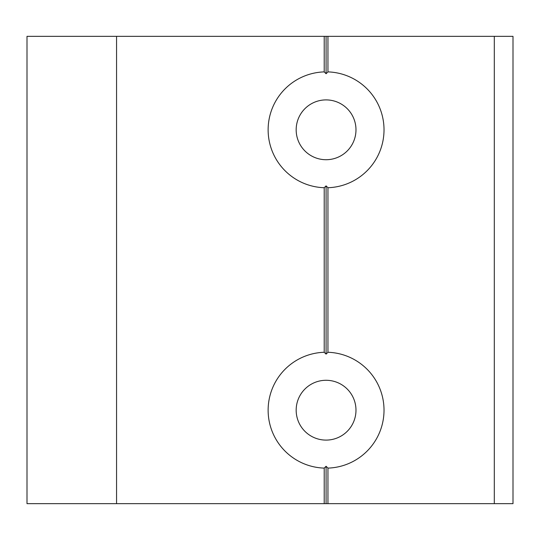 <?xml version="1.0" encoding="UTF-8"?>
<svg xmlns="http://www.w3.org/2000/svg" width="540" height="540" viewBox="0 0 540 540"><rect width="100%" height="100%" fill="white"/><g stroke="black" fill="none" stroke-linecap="round" stroke-linejoin="round"><path stroke-width="0.81" d="M326.079 99.9A29.909 29.909 0 0 1 355.982 129.809A29.909 29.909 0 0 1 326.079 159.719A29.909 29.909 0 0 1 296.17 129.809A29.909 29.909 0 0 1 326.079 99.9M324.209 71.894L326.079 73.73L327.949 71.894A57.949 57.949 0 0 1 384.021 129.809A57.949 57.949 0 0 1 327.949 187.724L326.079 185.882L324.209 187.724A57.949 57.949 0 0 1 268.13 129.809A57.949 57.949 0 0 1 324.209 71.894L324.209 36.349L27 36.349L27 503.651L116.559 503.651L116.559 36.349M326.079 380.281A29.909 29.909 0 0 0 296.17 410.191A29.909 29.909 0 0 0 326.079 440.1A29.909 29.909 0 0 0 355.982 410.191A29.909 29.909 0 0 0 326.079 380.281M494.309 503.651L494.309 36.349L513 36.349L513 503.651L327.949 503.651L327.949 468.106L326.079 466.27L324.209 468.106A57.949 57.949 0 0 1 268.13 410.191A57.949 57.949 0 0 1 324.209 352.276L326.079 354.119L326.079 185.882M326.079 354.119L327.949 352.276L327.949 187.724M324.209 352.276L324.209 187.724M327.949 503.651L326.079 503.651L326.079 466.27M326.079 503.651L324.209 503.651L324.209 468.106M324.209 503.651L116.559 503.651M494.309 36.349L324.209 36.349M327.949 71.894L327.949 36.349M327.949 468.106A57.949 57.949 0 0 0 384.021 410.191A57.949 57.949 0 0 0 327.949 352.276M326.079 73.73L326.079 36.349"/></g></svg>
